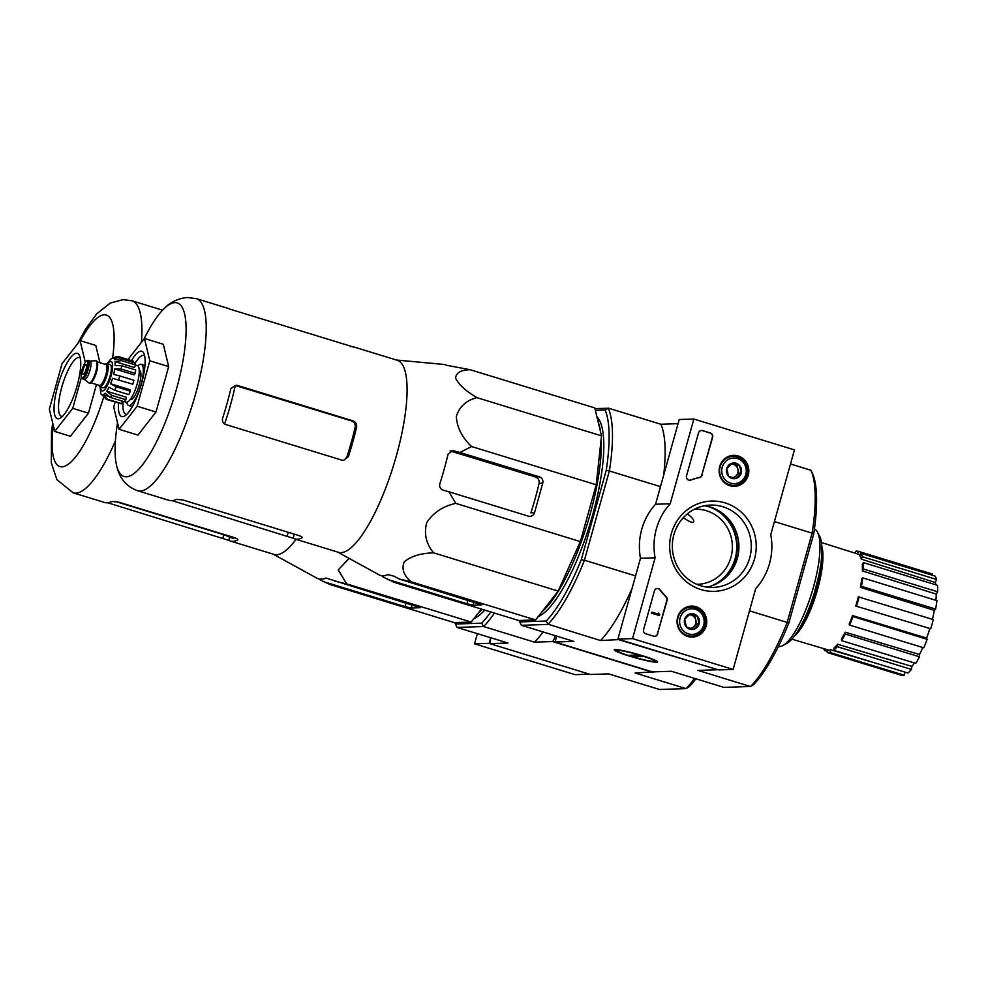 <?xml version="1.0" encoding="UTF-8"?>
<svg xmlns="http://www.w3.org/2000/svg" width="987" height="987" viewBox="0 0 987 987"><rect width="100%" height="100%" fill="white"/><g stroke="black" fill="none" stroke-linecap="round" stroke-linejoin="round"><path stroke-width="1.48" d="M733.131 669.445L632.544 638.601L655.109 557.815A61.49 58.924 -91.9 0 1 670.198 503.765L693.849 419.043L794.436 449.887L770.773 534.609A61.49 58.924 -91.9 0 1 755.684 588.659L733.131 669.445L718.499 669.926L617.911 639.082L632.544 638.601M738.14 455.969A15.496 14.854 -91.9 0 1 748.664 473.254A15.496 14.854 -91.9 0 1 733.625 486.332A15.496 14.854 -91.9 0 1 719.141 471.33A15.496 14.854 -91.9 0 1 732.601 455.414A15.496 14.854 -91.9 0 1 738.14 455.969M696.045 606.721A15.496 14.854 -91.9 0 1 706.581 624.006A15.496 14.854 -91.9 0 1 691.542 637.071A15.496 14.854 -91.9 0 1 677.057 622.069A15.496 14.854 -91.9 0 1 690.518 606.154A15.496 14.854 -91.9 0 1 696.045 606.721M725.038 502.889A45.155 43.28 -91.9 0 1 742.878 578.913A45.155 43.28 -91.9 0 1 670.901 556.841A45.155 43.28 -91.9 0 1 725.038 502.889M657.749 633.888A3.417 3.269 -91.9 0 1 653.69 636.196L645.831 633.79A3.417 3.269 -91.9 0 1 643.61 629.546L654.393 590.929A3.417 3.269 -91.9 0 1 660.093 589.782A70.373 67.437 -91.9 0 0 666.262 596.851A3.417 3.269 -91.9 0 1 667.138 600.281L657.465 633.888A3.417 3.269 -91.9 0 1 654.578 636.331M702.065 475.166A3.417 3.269 -91.9 0 1 699.573 477.56A70.028 67.104 -91.9 0 0 690.74 480.064A3.417 3.269 -91.9 0 1 686.508 475.882L698.5 432.923A3.417 3.269 -91.9 0 1 702.559 430.616L710.418 433.022A3.417 3.269 -91.9 0 1 712.651 437.266L701.769 475.179A3.417 3.269 -91.9 0 1 699.277 477.56L699.573 477.56M617.911 639.082L640.477 558.297L655.109 557.815M640.477 558.297A61.49 58.924 -91.9 0 1 655.565 504.246L670.198 503.765M655.565 504.246L679.216 419.524L693.849 419.043M733.896 485.37A15.2 14.571 -91.9 0 1 731.182 486.06M730.183 455.846A15.2 14.571 -91.9 0 1 732.946 456.352M691.813 636.109A15.2 14.571 -91.9 0 1 689.099 636.8M688.099 606.586A15.2 14.571 -91.9 0 1 690.863 607.091M722.842 506.738A41.195 39.48 -91.9 0 1 750.984 551.474A41.195 39.48 -91.9 0 1 713.169 587.425A41.195 39.48 -91.9 0 1 672.357 547.551A41.195 39.48 -91.9 0 1 710.455 505.085A41.195 39.48 -91.9 0 1 722.842 506.738M704.286 505.8A41.195 39.48 -91.9 0 1 710.48 507.145A41.195 39.48 -91.9 0 1 738.881 548.661A41.195 39.48 -91.9 0 1 706.963 587.117M657.268 588.486A3.417 3.269 -91.9 0 1 659.809 589.782L660.093 589.782M657.465 633.888L666.842 600.293A3.417 3.269 -91.9 0 0 665.966 596.864A70.373 67.437 -91.9 0 1 659.809 589.782M659.735 614.568L659.464 615.555L651.605 613.137L651.876 612.162L658.193 614.099L658.44 613.1L659.735 614.568M651.876 612.162L651.309 613.149L659.464 615.555M658.267 614L658.44 613.1M689.617 480.262A3.417 3.269 -91.9 0 0 690.444 480.077A70.028 67.104 -91.9 0 1 699.277 477.56M701.387 430.48A3.417 3.269 -91.9 0 1 702.275 430.628L710.134 433.034A3.417 3.269 -91.9 0 1 712.355 437.278L701.769 475.179M697.353 616.147L699.154 623.809L693.701 629.25L686.434 627.029L684.633 619.355L690.098 613.914L697.353 616.147A7.884 7.563 -91.9 0 1 693.701 629.25A7.884 7.563 -91.9 0 1 684.633 619.355A7.884 7.563 -91.9 0 1 697.353 616.147L689.382 614.531M680.105 617.973A12.806 12.276 -91.9 0 1 700.758 612.754A12.806 12.276 -91.9 0 1 694.823 634.036A12.806 12.276 -91.9 0 1 680.105 617.973M678.057 617.504A14.521 13.917 -91.9 0 1 705.31 621.144A14.521 13.917 -91.9 0 1 691.887 636.109A14.521 13.917 -91.9 0 1 678.057 617.504M686.199 607.252A14.521 13.917 -91.9 0 1 686.668 607.227L690.937 607.091M691.887 636.109L687.618 636.257A14.521 13.917 -91.9 0 1 687.162 636.257M691.838 628.756L693.984 626.609A6.835 6.551 -91.9 0 1 690.592 628.398M689 614.852A6.835 6.551 -91.9 0 1 695.823 620.058L694.922 616.221M695.823 620.058A6.835 6.551 -91.9 0 1 693.984 626.609L696.723 623.895L695.823 620.058M696.723 623.895L699.154 623.809M739.448 465.408L741.249 473.069L735.784 478.51L728.529 476.289L726.728 468.615L732.181 463.174L739.448 465.408A7.884 7.563 -91.9 0 1 735.784 478.51A7.884 7.563 -91.9 0 1 726.728 468.615A7.884 7.563 -91.9 0 1 739.448 465.408L731.466 463.779M722.2 467.233A12.806 12.276 -91.9 0 1 742.853 462.002A12.806 12.276 -91.9 0 1 736.907 483.297A12.806 12.276 -91.9 0 1 722.2 467.233M720.14 466.765A14.521 13.917 -91.9 0 1 747.406 470.404A14.521 13.917 -91.9 0 1 733.97 485.37A14.521 13.917 -91.9 0 1 720.14 466.765M728.283 456.512A14.521 13.917 -91.9 0 1 728.751 456.487L733.02 456.352M733.97 485.37L729.714 485.505A14.521 13.917 -91.9 0 1 729.245 485.518M733.933 478.016L736.08 475.87A6.835 6.551 -91.9 0 1 732.675 477.659M731.096 464.112A6.835 6.551 -91.9 0 1 737.906 469.318L737.005 465.482M737.906 469.318A6.835 6.551 -91.9 0 1 736.08 475.87L738.807 473.155L737.906 469.318M738.807 473.155L741.249 473.069M653.567 671.863L635.134 672.998L686.051 688.618L659.489 689.494L608.56 673.874L590.448 674.479L489.86 643.635L490.724 637.75L489.17 643.327L474.537 643.82L575.125 674.664L589.486 674.183M489.17 643.327L489.86 643.549M477.375 633.654L474.537 643.82M601.502 435.847L594.791 407.927L470.182 369.718C460.867 369.989 456.006 372.802 455.599 378.157C458.819 384.646 465.913 391.136 476.894 397.638C466.135 400.451 459.276 406.755 456.327 416.563C456.993 427.519 462.089 437.512 471.613 446.556L596.222 484.765L601.502 435.847L476.894 397.638M382.586 575.779L382.364 576.581L394.072 582.293L518.681 620.502L535.596 619.947L558.173 591.065L580.356 541.579L596.222 484.765M556.668 636.109L555.027 642.019L652.469 671.9L671.37 671.271L723.866 687.371L750.428 686.496L753.649 684.645A119.39 32.398 -73 0 0 788.823 623.056L813.695 534.004A119.39 32.398 -73 0 0 812.572 473.612L810.808 470.219L790.501 463.989M519.1 620.49A119.39 32.398 -73 0 0 519.68 621.909L546.193 621.033A119.39 32.398 -73 0 0 581.368 559.444L606.24 470.38A119.39 32.398 -73 0 0 605.117 410L608.3 408.26A121.944 33.102 107 0 1 609.46 470.589L584.316 560.641A121.944 33.102 107 0 1 548.007 624.203L600.491 640.526L619.491 639.564M595.371 410.321L605.117 410M538.273 616.517A105.893 28.734 -73 0 0 591.201 519.964A105.893 28.734 -73 0 0 596.938 416.835M683.275 517.694C689.382 521.815 692.849 523.184 693.664 521.802C694.058 519.754 691.924 517.126 687.273 513.906M581.368 559.444L584.316 560.641M609.46 470.589L606.24 470.38M813.695 534.004L812.202 532.758A121.944 33.102 -73 0 0 811.043 470.429M750.749 686.372A121.944 33.102 -73 0 0 787.058 622.809L812.202 532.758M787.058 622.809L788.823 623.056M660.476 486.64L609.559 471.033M635.554 575.902L584.637 560.295M716.932 669.445L619.392 639.897M787.058 622.365L749.491 610.842M811.98 533.103L774.413 521.58M629.509 656.108A22.467 2.011 -164.4 0 0 657.539 661.746A22.467 2.011 -164.4 0 0 636.467 653.962A22.467 2.011 -164.4 0 0 614.42 649.705A22.467 2.011 -164.4 0 0 629.509 656.108M750.428 686.496L697.932 670.395L716.833 669.778M555.027 642.019L573.928 641.402L521.432 625.302L547.995 624.426M594.951 408.581L608.3 408.26M678.057 423.67L660.883 424.237L608.387 408.149M660.883 424.237A121.944 33.102 107 0 1 663.683 475.154M632.05 588.474A121.944 33.102 107 0 1 600.491 640.526M521.432 625.302L519.68 621.909M548.007 624.203L546.193 621.033M694.392 509.243A37.58 36.013 -91.9 0 1 695.119 509.206A37.58 36.013 -91.9 0 1 706.421 510.711A37.58 36.013 -91.9 0 1 732.095 551.523A37.58 36.013 -91.9 0 1 697.599 584.316A37.58 36.013 -91.9 0 1 696.871 584.329M784.665 644.326A58.344 15.829 -73 0 0 814.226 593.175A58.344 15.829 -73 0 0 818.42 534.251M778.385 646.473A61.49 16.693 -73 0 0 811.894 592.459A61.49 16.693 -73 0 0 814.423 528.946M930.729 628.768L855.766 606.043A50.201 13.621 107 0 0 858.32 596.864L933.295 619.589A52.953 14.373 107 0 1 930.729 628.768L855.766 606.043M852.546 615.58L852.99 616.567A52.953 14.373 107 0 1 849.573 625.079L849.128 624.092A50.201 13.621 107 0 0 852.546 615.58L926.62 638.083A49.535 13.448 -73 0 0 929.754 628.793M926.62 638.083L927.163 639.317A52.953 14.373 107 0 1 923.758 647.83L849.573 625.079M845.267 632.211L845.304 634.073A52.953 14.373 107 0 1 841.566 640.625L841.529 638.762A50.201 13.621 107 0 0 845.267 632.211L919.44 654.517A49.535 13.448 -73 0 0 922.796 647.534M919.44 654.517L919.489 656.811A52.953 14.373 107 0 1 915.751 663.363L841.566 640.625M837.618 644.24L837.235 646.67A52.953 14.373 107 0 1 833.731 650.273L834.114 647.83A50.201 13.621 107 0 0 837.618 644.24L911.902 666.398A49.535 13.448 -73 0 0 914.443 662.968M911.902 666.398L911.42 669.42A52.953 14.373 107 0 1 907.917 673.011L833.731 650.273M905.054 672.135L904.203 675.219A52.953 14.373 107 0 1 901.464 675.305L827.291 652.555L828.031 649.915A50.201 13.621 107 0 0 828.093 649.927L791.845 639.157M855.038 553.152L855.532 551.388A52.953 14.373 107 0 1 858.271 551.301L932.444 574.039L932.135 575.162M934.997 576.038A52.953 14.373 107 0 1 936.54 579.468L935.318 582.515L861.367 559.173A50.201 13.621 107 0 0 859.825 555.743L860.812 553.288L934.997 576.038M935.824 584.822A49.535 13.448 -73 0 0 935.318 582.515M937.527 585.34A52.953 14.373 107 0 1 937.65 591.768L936.305 594.112L862.391 570.905A50.201 13.621 107 0 0 862.268 564.478L863.354 562.59L937.527 585.34M935.861 600.306A49.535 13.448 -73 0 0 936.305 594.112M936.934 600.639A52.953 14.373 107 0 1 935.614 609.078L934.356 610.361L860.417 587.364A50.201 13.621 107 0 0 861.737 578.925L862.749 577.888L936.934 600.639M932.394 619.318A49.535 13.448 -73 0 0 934.356 610.361M794.387 636.072A50.559 13.719 -73 0 0 816.286 593.804A50.559 13.719 -73 0 0 821.838 546.527M880.194 664.51L830.758 649.816A50.201 13.621 107 0 1 828.093 649.927M860.208 554.793L857.53 553.941A50.201 13.621 107 0 1 857.53 553.941L821.468 542.542M830.758 649.816L830.018 652.469L904.203 675.219M830.018 652.469A52.953 14.373 107 0 1 827.291 652.555M837.235 646.67L911.42 669.42M845.304 634.073L919.489 656.811M852.99 616.567L927.163 639.317M859.109 596.839A52.953 14.373 107 0 1 856.556 606.018M862.749 577.888A52.953 14.373 107 0 1 861.429 586.327L935.614 609.078M861.429 586.327L860.417 587.364M863.354 562.59A52.953 14.373 107 0 1 863.465 569.018L937.65 591.768M863.465 569.018L862.391 570.905M860.812 553.288A52.953 14.373 107 0 1 862.354 556.717L936.54 579.468M862.354 556.717L861.367 559.173M858.271 551.301L857.53 553.941M825.317 649.101L824.737 650.569L827.599 651.445M824.737 650.569A52.953 14.373 107 0 1 823.713 648.632M542.122 611.595A105.893 28.734 -73 0 0 583.551 535.361A105.893 28.734 -73 0 0 601.182 438.833M600.491 431.664A105.893 28.734 -73 0 0 598.295 422.498M396.54 360.045L443.422 364.388A110.199 29.906 107 0 1 446.395 365.252L470.182 369.718M471.613 446.556L459.905 452.465L452.577 450.627L448.049 454.304A110.199 29.906 107 0 1 439.82 483.79C439.153 486.875 440.288 488.997 443.212 490.144L448.925 491.785L455.747 503.37C442.941 506.245 433.268 512.648 426.742 522.579C423.805 533.646 426.088 543.738 433.564 552.843C420.709 553.238 410.974 556.212 404.349 561.776C401.351 568.463 403.56 575.125 410.987 581.738L399.118 578.987L394.06 576.198L387.94 574.607A110.199 29.906 107 0 1 379.156 574.903L337.653 552.078M387.41 579.369L466.913 603.748L473.081 605.142L481.866 604.858L399.118 578.987M410.987 581.738L535.596 619.947M433.564 552.843L558.173 591.065M455.747 503.37L580.356 541.579M448.925 491.785L528.427 516.164A5.12 4.91 88.1 0 0 534.51 512.697L542.739 483.198A5.12 4.91 88.1 0 0 539.408 476.844L459.905 452.465M224.58 424.003A93.234 25.304 -73 0 0 235.276 385.485L230.859 388.656A100.427 27.254 107 0 1 222.63 418.155C221.915 421.202 222.939 423.324 225.702 424.521L342.008 460.176L343.562 460.386L348.362 456.697A100.427 27.254 -73 0 0 356.591 427.211C357.01 424.163 355.801 422.041 352.988 420.857L236.683 385.201M235.276 385.485L351.52 420.906C354.358 422.091 355.579 424.213 355.172 427.26L356.591 427.211M355.172 427.26A95.517 25.921 -73 0 1 346.93 456.747L344.981 459.436M144.028 339.034A90.779 24.638 107 0 1 164.373 308.363A90.779 24.638 107 0 1 174.946 302.602A90.779 24.638 107 0 1 176.55 388.829A90.779 24.638 107 0 1 126.311 476.783A90.779 24.638 107 0 1 116.429 464.729A90.779 24.638 107 0 1 117.527 422.818M172.083 500.643L293.164 538.248A100.427 27.254 -73 0 0 294.694 538.902A100.427 27.254 -73 0 0 301.948 537.952C302.701 537.335 301.701 536.546 298.938 535.571L182.644 499.903L176.217 499.397A100.427 27.254 107 0 1 168.962 500.347L137.526 490.712A100.427 27.254 -73 0 0 193.033 402.684A100.427 27.254 -73 0 0 196.413 298.679L227.849 308.326A100.427 27.254 107 0 1 229.379 308.98L355.11 347.535A100.427 27.254 -73 0 0 353.58 346.881A100.427 27.254 -73 0 0 351.039 346.548A100.427 27.254 -73 0 0 350.459 346.585M294.694 538.902L338.393 552.301A100.427 27.254 -73 0 0 393.887 464.285A100.427 27.254 -73 0 0 397.267 360.28L353.58 346.881M534.51 512.697L530.883 512.808A98.984 26.859 -73 0 0 539.112 483.322L542.739 483.198M450.134 450.96L535.472 476.968C538.31 478.152 539.519 480.274 539.112 483.322M128.014 359.527L144.447 338.492L149.814 360.81L137.131 406.225L155.995 411.998L137.946 435.094L119.094 429.308L113.727 406.989L115.109 402.017M149.814 360.81L168.666 366.596L155.995 411.998M144.447 338.492L163.299 344.278L168.666 366.596M137.131 406.225L119.094 429.308M144.682 355.875A30.745 8.34 -73 0 0 143.929 355.48A30.745 8.34 -73 0 0 143.14 355.369A30.745 8.34 -73 0 0 135.157 363.154M123.054 401.339A30.745 8.34 -73 0 0 125.892 414.256A30.745 8.34 -73 0 0 126.743 414.355M118.526 403.066A34.163 9.265 -73 0 0 124.658 416.008A34.163 9.265 -73 0 0 140.635 386.62A34.163 9.265 -73 0 0 143.88 353.334A34.163 9.265 -73 0 0 140.919 351.138A34.163 9.265 -73 0 0 131.542 360.613M653.912 661.413A19.543 1.74 15.6 0 1 633.716 657.083A19.543 1.74 15.6 0 1 617.134 650.815A19.543 1.74 15.6 0 1 636.405 654.221A19.543 1.74 15.6 0 1 654.64 661.29A19.543 1.74 15.6 0 1 653.912 661.413M633.753 656.774L629.04 655.319L638.108 655.023L642.821 656.466L633.753 656.774L634.209 655.158M105.325 364.363A12.128 3.294 107 0 1 107.028 363.635L110.174 364.598A12.128 3.294 107 0 1 109.927 376.615A12.128 3.294 107 0 1 103.376 387.829A12.128 3.294 107 0 1 103.067 387.792L99.921 386.818A12.128 3.294 107 0 1 98.91 385.263M85.992 364.536A5.12 1.394 -73 0 0 83.216 369.261A5.12 1.394 -73 0 0 83.118 374.344A5.12 1.394 -73 0 0 85.943 369.854A5.12 1.394 -73 0 0 86.116 364.548A5.12 1.394 -73 0 0 85.992 364.536M89.829 361.094A9.562 2.591 107 0 1 90.101 361.119A9.562 2.591 107 0 1 89.903 370.606A9.562 2.591 107 0 1 84.734 379.44A9.562 2.591 107 0 1 84.487 379.415L82.6 378.835C82.118 377.355 79.75 380.797 82.328 368.756C86.868 357.417 87.041 361.427 88.213 360.539A9.562 2.591 107 0 1 88.016 370.026A9.562 2.591 107 0 1 82.846 378.86A9.562 2.591 107 0 1 82.6 378.835M89.977 361.082L95.554 360.711A11.61 3.146 107 0 1 95.887 360.748A11.61 3.146 107 0 1 95.64 372.259A11.61 3.146 107 0 1 89.361 382.993A11.61 3.146 107 0 1 89.077 382.956A11.61 3.146 107 0 1 88.781 382.808L84.364 379.378M95.887 360.748L96.504 360.946A11.61 3.146 107 0 1 96.27 372.457A11.61 3.146 107 0 1 89.99 383.19A11.61 3.146 107 0 1 89.706 383.153L89.077 382.956M107.028 363.635A12.128 3.294 107 0 1 106.781 375.652A12.128 3.294 107 0 1 100.23 386.867A12.128 3.294 107 0 1 99.921 386.818M100.094 386.879L100.76 393.369A19.123 5.194 107 0 0 101.982 394.775L106.399 399.353A22.207 6.021 -73 0 0 107.571 399.316L103.154 394.738L107.694 396.132M125.867 399.723L111.716 395.38L106.744 391.222L126.139 397.169L125.867 399.723A22.207 6.021 107 0 1 124.3 401.721L110.149 397.379L105.177 393.221A19.123 5.194 107 0 1 103.154 394.738M130.321 391.173L116.182 386.83L110.581 383.77L129.976 389.717L130.321 391.173A22.207 6.021 107 0 1 128.791 394.59L114.64 390.26L109.051 387.188A19.123 5.194 107 0 1 106.744 391.222M118.674 379.884A22.207 6.021 -73 0 0 119.772 375.948L133.911 380.279A22.207 6.021 107 0 1 132.813 384.214L112.543 378.292A19.123 5.194 107 0 1 110.581 383.77M119.772 375.948L113.641 374.369A19.123 5.194 107 0 0 114.726 368.928L121.154 369.027A22.207 6.021 -73 0 0 121.524 365.646L115.084 365.535A19.123 5.194 107 0 0 115.023 361.587L121.426 360.613A22.207 6.021 -73 0 0 120.957 358.688L114.554 359.65A19.123 5.194 107 0 0 113.332 358.244L119.415 356.887L116.799 356.541L112.16 358.281A19.123 5.194 107 0 0 110.606 359.33A19.123 5.194 107 0 0 110.137 359.799M122.413 401.141L121.722 403.646A22.207 6.021 107 0 1 120.55 403.683L106.399 399.353M121.722 403.646L107.571 399.316M121.524 365.646L135.663 369.977A22.207 6.021 107 0 1 135.293 373.37L121.154 369.027M120.957 358.688L135.108 363.019A22.207 6.021 107 0 1 135.564 364.956L121.426 360.613M133.22 362.439L133.553 361.23L119.415 356.887M130.21 399.501L130.407 399.562A15.373 4.17 -73 0 0 130.79 399.612A15.373 4.17 -73 0 0 139.105 385.411A15.373 4.17 -73 0 0 139.414 370.174L139.229 370.113M135.527 365.042L137.378 365.609A19.123 5.194 107 0 1 136.983 384.572A19.123 5.194 107 0 1 126.644 402.252A19.123 5.194 107 0 1 126.163 402.19L124.374 401.647M112.543 378.292L132.813 384.214M114.726 368.928L134.121 374.875L135.293 373.37M115.023 361.587L134.417 367.534L135.564 364.956M113.332 358.244L115.775 358.997M126.718 402.252A21.517 5.836 -73 0 0 128.606 405.447A21.517 5.836 -73 0 0 140.499 386.583A21.517 5.836 -73 0 0 141.215 364.289A21.517 5.836 -73 0 0 140.672 364.228A21.517 5.836 -73 0 0 137.872 365.881M481.385 609.065L471.218 622.069L454.316 622.624L329.707 584.415L320.356 580.011L320.627 578.999M316.975 578.234L317.148 578.32A110.741 30.054 107 0 0 319.245 579.048L323.391 578.913L319.245 579.048M107.706 502.765L228.787 540.37A100.427 27.254 -73 0 0 230.316 541.024L274.016 554.423A100.427 27.254 -73 0 0 274.731 554.608A100.427 27.254 -73 0 0 296.051 539.321M323.045 581.491L405.052 606.635L411.221 608.041L420.228 607.684L325.932 578.037A110.741 30.054 107 0 1 323.391 578.913M334.741 581.109L346.61 583.86L338.257 569.844L349.151 558.395M555.755 639.403L554.188 638.922L552.671 641.562L534.547 642.167L483.63 626.548L481.693 623.155L455.426 624.031A119.217 32.349 107 0 1 454.847 622.612M653.258 672.406L552.671 641.562M694.552 678.39A121.944 33.102 -73 0 1 686.051 688.618L689.148 686.779A119.217 32.349 -73 0 0 695.897 678.797M555.101 635.628L554.188 638.922M455.426 624.031L457.055 627.424L483.63 626.548A121.944 33.102 107 0 0 494.413 613.063M457.055 627.424L507.984 643.043L489.86 643.635M490.798 611.952A119.217 32.349 107 0 1 481.693 623.155M484.753 610.102A105.893 28.734 107 0 1 473.908 618.639M543.047 631.927A121.944 33.102 107 0 1 534.547 642.167M477.745 613.717A105.893 28.734 -73 0 0 482.236 609.324M96.479 384.511L88.472 413.158L70.435 436.254L54.717 431.43L72.754 408.347L88.472 413.158M85.277 362.278L80.07 340.614L95.788 345.438L99.946 362.71M222.865 538.075L223.802 534.732L229.712 537.051A97.01 26.328 -73 0 0 231.316 537.767A97.01 26.328 -73 0 0 235.227 537.915M230.316 541.024A100.427 27.254 -73 0 0 237.571 540.074L237.756 539.408M223.802 534.732L114.985 501.359M237.842 539.79L237.571 540.074C238.323 539.457 237.324 538.668 234.561 537.693L118.267 502.025L111.839 501.519A100.427 27.254 107 0 1 104.585 502.482L73.161 492.834A100.427 27.254 -73 0 0 115.405 440.955M346.61 583.86L471.218 622.069M72.754 408.347L81.39 377.441M80.07 340.614L62.033 363.709L49.35 409.111L54.717 431.43M80.305 357.997A30.745 8.34 -73 0 0 79.552 357.602A30.745 8.34 -73 0 0 78.775 357.491A30.745 8.34 -73 0 0 62.144 385.905A30.745 8.34 -73 0 0 61.527 416.378A30.745 8.34 -73 0 0 62.366 416.477M76.542 353.26A34.163 9.265 -73 0 0 56.802 389.507A34.163 9.265 -73 0 0 60.281 418.13A34.163 9.265 -73 0 0 76.258 388.742A34.163 9.265 -73 0 0 79.503 355.456A34.163 9.265 -73 0 0 76.542 353.26M714.798 508.761A42.614 40.837 -91.9 0 1 737.24 545.416A42.614 40.837 -91.9 0 1 717.265 583.465M708.271 506.541A42.133 40.381 -91.9 0 1 736.709 545.429A42.133 40.381 -91.9 0 1 710.887 586.118M801.099 625.413A46.623 12.658 -73 0 0 821.418 559.111M346.93 456.747L348.362 456.697M351.52 420.906L352.988 420.857M287.229 535.953L288.253 532.289M293.164 538.248L294.311 534.152M451.01 450.936L454.193 450.825M535.472 476.968L539.408 476.844M473.081 605.142L473.982 601.934M466.913 603.748L467.937 600.084M100.612 387.04A15.373 4.17 -73 0 0 109.187 381.488A15.373 4.17 -73 0 0 110.741 361.452A15.373 4.17 -73 0 0 107.731 363.845M82.291 377.799A8.71 2.369 107 0 1 83.636 365.338A8.71 2.369 107 0 1 87.942 365.202A8.71 2.369 107 0 1 82.291 377.799M97.639 363.709A10.931 2.961 107 0 1 92.186 381.488M97.331 361.908L105.893 364.536A10.931 2.961 107 0 1 105.671 375.368A10.931 2.961 107 0 1 99.761 385.473A10.931 2.961 107 0 1 99.49 385.436L90.915 382.808M105.535 364.425A11.782 3.195 107 0 1 107.262 373.481A11.782 3.195 107 0 1 100.316 386.534A11.782 3.195 107 0 1 99.132 385.325M110.149 397.379A22.207 6.021 -73 0 0 111.716 395.38M114.64 390.26A22.207 6.021 -73 0 0 116.182 386.83M411.221 608.041L412.122 604.834M405.052 606.635L406.076 602.971M112.604 357.923A79.244 21.504 -73 0 0 104.338 314.816A79.244 21.504 -73 0 0 80.391 340.712M53.347 425.742A79.244 21.504 -73 0 0 66.4 465.445A79.244 21.504 -73 0 0 103.561 397.527M141.4 342.403A100.427 27.254 -73 0 0 132.036 300.801L123.128 299.629L110.273 303.046L96.862 313.706L85.684 328.918L77.529 343.883M228.787 540.37L229.712 537.051M801.358 624.919L810.956 605.771L820.74 568.475L821.369 559.666M137.526 490.712C121.833 484.901 117.984 472.033 116.429 464.729M196.413 298.679L187.505 297.506C178.277 298.333 170.566 301.96 164.373 308.363M654.64 661.29L655.861 660.599M617.134 650.815L616.443 649.594M88.213 360.539L90.101 361.119M107.201 363.685L110.606 359.33M144.966 365.437L141.215 364.289M132.344 406.595L128.606 405.447M273.276 554.2L316.987 578.234M73.161 492.834L56.851 479.608L51.312 462.829L51.484 431.862L52.693 423.028M162.584 310.165L132.036 300.801"/></g></svg>
